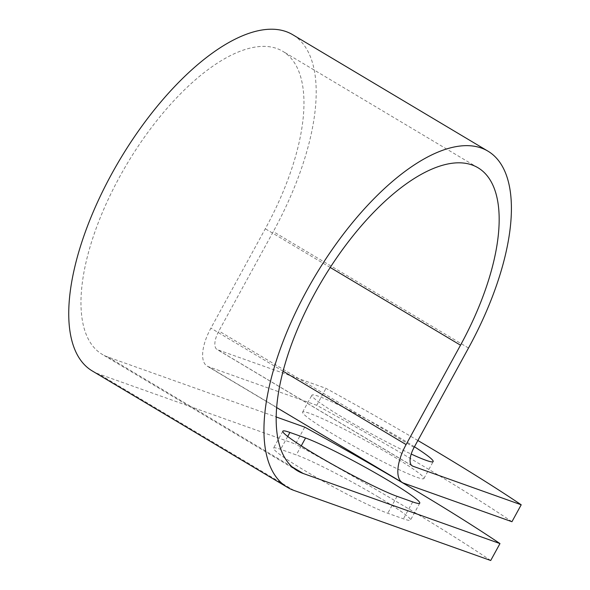 <?xml version="1.0" encoding="UTF-8"?>
<svg xmlns="http://www.w3.org/2000/svg" width="590" height="590" viewBox="0 0 590 590"><rect width="100%" height="100%" fill="white"/><g stroke="black" fill="none" stroke-linecap="round" stroke-linejoin="round"><path stroke-width="0.44" stroke-dasharray="2.95 2.21" d="M378.404 497.046A69.141 5.317 -151.3 0 1 410.5 520.078A69.141 5.317 -151.3 0 1 403.42 518.824L387.77 513.256A69.141 5.317 -151.3 0 1 318.253 478.483A69.141 5.317 -151.3 0 1 273.554 448.098A69.141 5.317 -151.3 0 1 280.634 449.351L296.283 454.927A69.141 5.317 -151.3 0 1 378.404 497.046M414.446 446.777A69.141 5.317 28.7 0 0 401.082 438.554A69.141 5.317 28.7 0 0 311.881 395.182A69.141 5.317 28.7 0 0 343.977 418.214A69.141 5.317 28.7 0 0 411.208 454.064M391.812 455.48A69.141 5.317 28.7 0 0 302.611 412.108A69.141 5.317 28.7 0 0 334.707 435.14A69.141 5.317 28.7 0 0 423.908 478.512A69.141 5.317 28.7 0 0 391.812 455.48M511.943 521.715A302.368 23.246 -151.3 0 0 316.734 405.286L208.403 366.7A37.738 16.284 -59.2 0 1 207.142 366.102A37.738 16.284 -59.2 0 1 210.888 328.151L265.301 228.758A176.381 76.125 120.8 0 0 282.817 51.33A176.381 76.125 120.8 0 0 127.086 163.821A176.381 76.125 120.8 0 0 102.114 354.295A176.381 76.125 120.8 0 0 108.014 357.068L276.172 416.96M417.875 440.509A302.368 23.246 28.7 0 0 325.997 388.36L217.666 349.774A18.386 7.936 -59.2 0 1 217.054 349.487A18.386 7.936 -59.2 0 1 218.875 330.99L273.295 231.605A195.732 84.473 120.8 0 0 292.729 34.714M92.202 370.911A195.732 84.473 120.8 0 0 98.744 373.986L295.502 444.064L304.764 427.145M490.71 560.5A302.368 23.246 28.7 0 0 295.502 444.064M316.734 405.286L325.997 388.36M412.683 501.906L403.42 518.824M292.08 466.852L108.014 357.068M403.612 483.129L208.403 366.7M411.717 465.517L217.666 349.774M293.96 490.423L98.744 373.986M330.238 267.484L265.301 228.758M283.06 371.199L210.888 328.151M414.084 447.426L218.875 330.99M468.504 348.034L273.295 231.605M287.691 436.467L280.634 449.351M301.276 445.811L296.283 454.927M397.033 496.33L387.77 513.256M419.763 503.159L410.5 520.078M302.611 412.108L311.881 395.182M478.025 167.767L282.817 51.33M297.323 470.724L102.114 354.295M276.629 407.55L207.142 366.102M412.263 465.923L217.054 349.487M423.908 478.512L433.171 461.587M282.824 431.179L273.554 448.098"/><path stroke-width="0.89" d="M387.667 480.127A69.141 5.317 -151.3 0 1 419.763 503.159A69.141 5.317 -151.3 0 1 412.683 501.906L397.033 496.33A69.141 5.317 -151.3 0 1 327.516 461.557A69.141 5.317 -151.3 0 1 282.824 431.179A69.141 5.317 -151.3 0 1 289.904 432.433L305.554 438.001A69.141 5.317 -151.3 0 1 387.667 480.127M417.875 440.509A302.368 23.246 28.7 0 1 521.206 504.789L511.943 521.715L403.612 483.129A37.738 16.284 -59.2 0 1 402.351 482.539A37.738 16.284 -59.2 0 1 406.097 444.58L460.51 345.187A176.381 76.125 120.8 0 0 478.025 167.767A176.381 76.125 120.8 0 0 322.295 280.25A176.381 76.125 120.8 0 0 297.323 470.724A176.381 76.125 120.8 0 0 303.223 473.497L499.973 543.574A302.368 23.246 28.7 0 0 304.764 427.145L276.172 416.96M411.208 454.064A69.141 5.317 28.7 0 0 433.171 461.587A69.141 5.317 28.7 0 0 414.446 446.777M521.206 504.789L412.875 466.211A18.386 7.936 -59.2 0 1 412.263 465.923A18.386 7.936 -59.2 0 1 414.084 447.426L468.504 348.034A195.732 84.473 120.8 0 0 487.937 151.143A195.732 84.473 120.8 0 0 315.126 275.973A195.732 84.473 120.8 0 0 287.411 487.347A195.732 84.473 120.8 0 0 293.96 490.423L490.71 560.5L499.973 543.574M487.937 151.143L292.729 34.714A195.732 84.473 120.8 0 0 119.918 159.543A195.732 84.473 120.8 0 0 92.202 370.911L287.411 487.347M303.223 473.497L292.08 466.852M412.875 466.211L411.717 465.517M460.51 345.187L330.238 267.484M406.097 444.58L283.06 371.199M289.904 432.433L287.691 436.467M305.554 438.001L301.276 445.811M402.351 482.539L276.629 407.55"/></g></svg>
